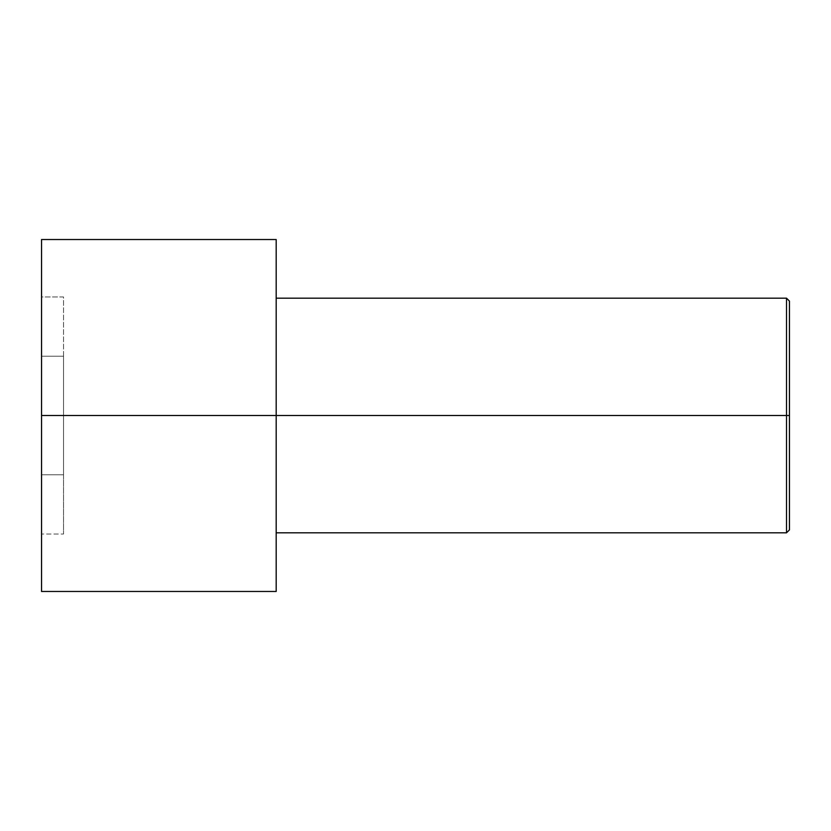 <?xml version="1.0" encoding="UTF-8"?>
<svg xmlns="http://www.w3.org/2000/svg" width="831" height="831" viewBox="0 0 831 831"><rect width="100%" height="100%" fill="white"/><g stroke="black" fill="none" stroke-linecap="round" stroke-linejoin="round"><path stroke-width="0.62" stroke-dasharray="4.16 3.12" d="M41.55 415.5L41.55 591.475L41.55 415.5L789.45 415.5L789.45 529.887L789.45 301.113L789.45 415.5L786.521 415.5L786.521 298.184L786.521 415.5L786.521 298.184L786.521 415.5L276.183 415.5L276.183 239.525L276.183 415.5L41.55 415.5L41.55 239.525L41.55 534.032L41.55 296.968L41.55 534.032L41.55 474.771L63.551 474.771L63.551 356.229L41.55 356.229L41.55 474.771L41.55 356.229L63.551 356.229L63.551 296.968L41.55 296.968L41.55 356.229L41.55 296.968L63.551 296.968L63.551 356.229L41.55 356.229L63.551 356.229L63.551 474.771L41.55 474.771L63.551 474.771L63.551 534.032L41.55 534.032L63.551 534.032L63.551 474.771L41.55 474.771L41.55 534.032M276.183 415.5L276.183 298.184M786.521 415.5L786.521 532.816L786.521 415.5M63.551 356.229L63.551 534.032L63.551 356.229M789.45 415.5L789.45 529.887L789.45 415.5"/><path stroke-width="1.25" d="M789.45 415.5L789.45 301.113L789.45 529.887L789.45 415.5L786.521 415.5L786.521 298.184L786.521 415.5L789.45 415.5M786.521 415.5L786.521 532.816L786.521 415.5L276.183 415.5L786.521 415.5L786.521 532.816L786.521 415.5M276.183 415.5L276.183 239.525L276.183 591.475L276.183 415.5L41.55 415.5L41.55 239.525L41.55 415.5L276.183 415.5L276.183 239.525L276.183 415.5M41.55 415.5L41.55 591.475L41.55 415.5M789.45 301.113L786.521 298.184L276.183 298.184M276.183 239.525L41.55 239.525M276.183 591.475L41.55 591.475M789.45 529.887L786.521 532.816L276.183 532.816"/></g></svg>
